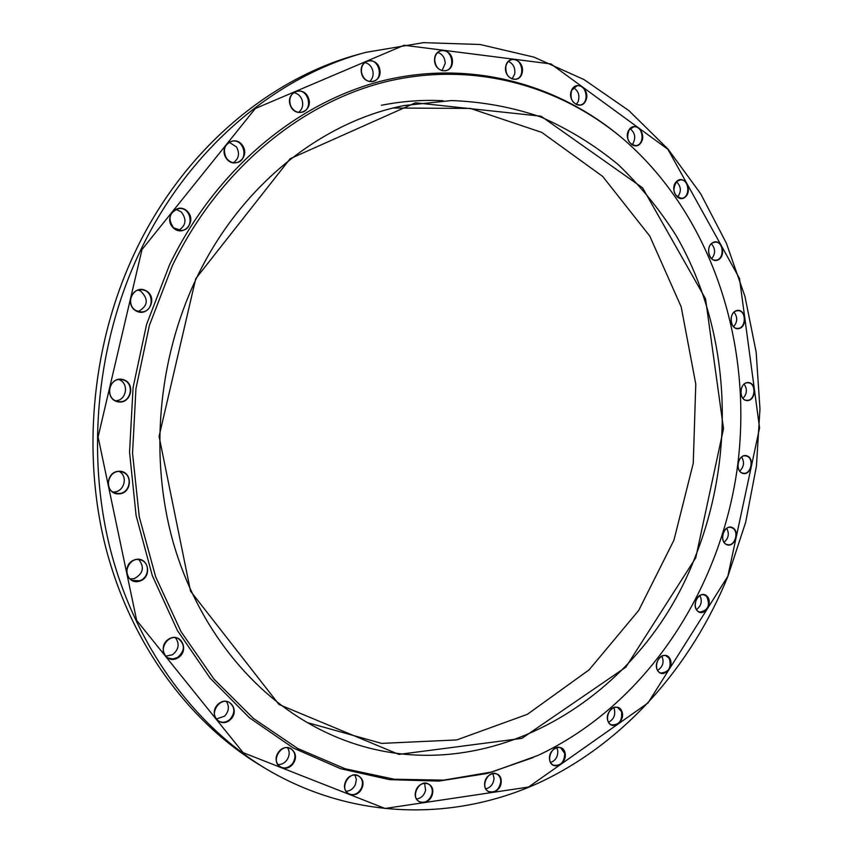 <?xml version="1.0" encoding="UTF-8"?>
<svg xmlns="http://www.w3.org/2000/svg" width="853" height="853" viewBox="0 0 853 853"><rect width="100%" height="100%" fill="white"/><g stroke="black" fill="none" stroke-linecap="round" stroke-linejoin="round"><path stroke-width="1.28" d="M365.884 52.353L359.827 54.006C270.476 77.698 184.611 149.019 136.288 249.513C92.519 340.166 81.259 450.373 105.58 546.826C130.36 643.194 188.62 721.905 260.282 765.365L265.656 768.606C193.652 724.943 135.073 645.742 110.176 548.682C85.727 451.546 97.071 340.507 141.118 249.193C189.75 147.953 276.105 76.162 365.884 52.353L423.461 42.65L480.036 44.484L533.999 57.13L584.006 79.574L628.97 110.677L668.08 149.179L700.708 193.812L726.425 243.318L744.957 296.46L756.153 352.065L759.97 408.96L756.44 466.058L745.671 522.26L727.833 576.479C691.303 666.321 624.641 742.515 539.906 782.372C455.203 821.386 353.163 820.735 265.656 768.606M196.062 279.059C157.762 359.774 149.392 457.944 173.212 542.423C197.416 626.838 251.795 693.979 317.252 728.057C465.258 805.413 637.511 708.534 694.96 557.499C736.789 453.551 730.712 329.727 675.981 235.385C659.401 209.177 640.091 185.527 618.03 164.448C594.552 145.117 568.93 129.347 541.175 117.138C512.44 107.211 482.521 101.688 451.429 100.558L404.365 105.505C321.314 121.702 239.97 185.954 196.062 279.059M307.251 722.576L381.611 743.389L456.781 739.924L527.367 714.324L589.082 669.872L638.694 610.449L673.934 540.194L693.254 463.307L695.781 384.074L681.184 306.835L649.783 236.078L602.644 176.39L541.794 132.407L470.472 108.438L393.254 108.032M695.749 557.809L625.793 667.217L521.919 738.367L398.841 754.404L279.006 704.493L190.539 591.182L159.074 436.437L195.732 278.707L290.148 158.722L415.464 102.797L541.026 116.2L642.565 187.809L705.527 298.774L723.515 428.675L695.749 557.809M172.359 265.667L149.403 325.366L135.947 388.669L132.546 453.252L139.252 516.747L155.683 576.884L181.017 631.625L214.103 679.276L253.512 718.525L297.74 748.507L345.177 768.777L394.289 779.237L443.645 780.143L491.936 771.976L538.03 755.406C645.135 705.175 719.644 591.907 737.109 469.438C753.935 346.883 713.375 217.526 624.172 139.817C561.253 86.1 475.292 61.213 388.595 81.088C302.218 101.432 219.061 168.926 172.359 265.667M620.323 136.576C557.03 83.829 471.155 59.87 384.778 80.246C298.721 101.07 216.076 168.531 169.523 264.878L146.567 324.46L133.068 387.614L129.549 452.079L136.085 515.489L152.303 575.615L177.381 630.431L210.201 678.231L249.375 717.725L293.368 748.038L340.635 768.713L389.629 779.653L438.922 781.081L487.244 773.468L533.434 757.464M501.223 781.679C500.967 793.855 484.205 796.382 484.621 784.099C484.92 771.805 501.703 769.459 501.223 781.679M565.166 753.455C567.106 764.725 551.422 771.197 549.599 759.788C547.669 748.412 563.428 742.078 565.166 753.455M621.901 711.455C625.771 721.414 611.75 731.309 607.965 721.211C604.073 711.167 618.212 701.347 621.901 711.455M669.605 658.164C675.086 666.502 663.186 679.233 657.759 670.778C652.204 662.386 664.242 649.645 669.605 658.164M706.902 596.108C713.694 602.57 704.258 617.572 697.498 610.983C690.621 604.51 700.185 589.444 706.902 596.108M732.812 527.804C740.596 532.229 733.879 548.884 726.116 544.363C718.258 539.97 725.071 523.188 732.812 527.804M746.663 455.769C755.108 458.008 751.322 475.75 742.888 473.404C734.369 471.229 738.208 453.338 746.663 455.769M748.028 382.507C756.814 382.475 756.089 400.686 747.313 400.611C738.495 400.739 739.21 382.357 748.028 382.507M736.725 310.567C745.501 308.21 747.921 326.272 739.156 328.512C730.381 330.975 727.897 312.763 736.725 310.567M712.831 242.572C721.222 237.902 726.809 255.154 718.418 259.707C710.059 264.483 704.365 247.125 712.831 242.572M676.728 181.284C684.33 174.353 693.041 190.102 685.417 196.894C677.868 203.91 669.019 188.129 676.728 181.284M629.194 129.539C635.613 120.476 647.288 133.996 640.827 142.888C634.504 151.994 622.679 138.527 629.194 129.539M571.563 90.215C576.351 79.276 590.702 89.789 585.83 100.558C581.138 111.476 566.669 101.102 571.563 90.215M505.786 66.086C508.516 53.654 525.064 60.414 522.196 72.686C519.552 85.055 502.95 78.487 505.786 66.086M434.561 59.593C434.859 46.19 452.943 48.525 452.453 61.8C452.218 75.107 434.156 72.985 434.561 59.593M361.373 72.526C358.942 58.825 377.666 56.245 379.862 69.871C382.304 83.434 363.687 86.228 361.373 72.526M290.393 105.633C285.083 92.444 303.391 84.703 308.413 97.903C313.669 110.954 295.554 118.834 290.393 105.633M226.216 158.242C218.112 146.449 234.788 133.686 242.604 145.596C250.601 157.293 234.159 170.088 226.216 158.242M173.479 228.05C162.891 218.496 176.742 201.319 187.063 211.075C197.512 220.575 183.896 237.688 173.479 228.05M136.267 311.025C123.76 304.457 133.718 283.868 146.034 290.734C158.391 297.324 148.614 317.732 136.267 311.025M117.565 401.731C103.885 398.65 109.184 376.045 122.768 379.489C136.32 382.666 131.106 405.015 117.565 401.731M118.77 493.908C104.802 494.495 105.09 471.474 119.079 471.251C132.972 470.803 132.652 493.567 118.77 493.908M139.529 581.181C126.137 585.307 121.531 563.481 135.041 559.685C148.422 555.719 152.9 577.342 139.529 581.181M177.851 657.887C165.813 665.105 156.824 645.881 169.043 638.918C181.135 631.828 189.931 650.935 177.851 657.887M230.427 719.591C220.351 729.272 207.801 713.726 218.112 704.215C228.295 694.619 240.621 710.154 230.427 719.591M293.219 763.446C285.488 774.833 270.38 763.67 278.366 752.346C286.213 740.98 301.12 752.239 293.219 763.446M432.471 793.866C429.805 806.437 412.681 804.592 415.55 791.947C418.301 779.301 435.361 781.337 432.471 793.866M361.928 788.172C356.725 800.509 340.123 794.015 345.561 781.668C350.871 769.289 367.344 775.953 361.928 788.172M727.822 576.34L759.565 427.95L739.487 278.409L667.91 149.307L550.942 63.932L404.098 45.262L255.324 108.523L142.003 249.524L98.095 436.971L136.683 620.43L243.116 752.655L385.023 808.463L528.487 787.063L647.981 702.979L727.822 576.34M443.133 100.761C422.725 99.662 402.136 101.166 381.387 105.282M361.512 787.98C363.41 782.596 362.397 778.533 358.452 775.825C349.218 770.152 338.94 788.812 348.6 793.791C353.899 795.892 358.196 793.951 361.512 787.98M354.965 774.94L356.351 779.482L355.392 784.547C353.281 788.844 350.156 791.072 346.009 791.253M432.034 793.748C432.823 789.206 431.575 785.922 428.302 783.928C419.377 778.736 409.973 797.182 419.292 801.671C425.22 803.526 429.475 800.892 432.034 793.748M424.613 783.203L425.594 790.368C424.122 795.444 421.126 798.323 416.584 799.005M292.835 763.19C296.215 757.091 295.533 752.25 290.798 748.657C281.159 742.622 270.241 761.558 280.328 766.911C284.945 769.043 289.114 767.807 292.835 763.19M287.536 747.686C289.871 751.482 289.7 755.534 287.034 759.842C284.561 763.168 281.49 764.736 277.833 764.565M230.097 719.271C235.321 712.713 235.076 707.105 229.382 702.456C219.189 696.261 208.057 715.592 218.667 721.137C222.569 723.067 226.376 722.438 230.097 719.271M226.344 701.486C229.521 706.401 228.945 711.295 224.616 716.157L216.267 719.036M177.573 657.514C185.005 650.807 185.261 644.527 178.341 638.641C167.433 632.627 156.717 652.566 168.02 657.94L172.732 658.974L177.573 657.514M175.505 637.788C179.834 644.004 178.789 649.677 172.37 654.795L165.685 656.149M139.338 580.786C148.859 578.441 150.459 563.364 141.502 560.261C129.731 554.908 120.38 575.69 132.482 580.403L139.338 580.786M138.836 559.611C144.701 567.298 143.197 573.632 134.337 578.611L130.157 578.952M118.652 493.503C130.434 493.674 133.335 474.535 121.915 471.954C109.269 467.839 102.413 489.579 115.283 493.045L118.652 493.503M119.356 471.581C128.419 476.294 124.069 492.149 113.758 491.968L112.948 491.957M117.522 401.347L118.162 401.475C131.788 404.29 135.36 380.982 121.499 379.628C108.651 377.314 104.684 398.927 117.522 401.347M118.993 379.596C129.293 383.125 126.649 400.441 115.752 400.761M136.299 310.684L140.873 311.91C154.638 312.806 154.564 289.231 140.777 289.796C130.157 289.306 126.553 306.088 136.299 310.684M138.25 290.137L140.638 291.076C148.806 299.136 148.027 305.95 138.335 311.516M173.564 227.783L181.369 230.523C194.772 229.83 191.818 206.511 178.565 208.622C169.193 212.44 167.529 218.826 173.564 227.783M175.953 209.316L181.348 211.992C186.914 219.445 186.018 225.576 178.661 230.385M226.344 158.072C228.988 161.654 232.325 163.19 236.356 162.688C249.14 161.004 244.448 138.186 231.899 141.214C224.424 144.328 222.58 149.947 226.344 158.072M229.18 142.248L236.505 146.94C239.896 153.465 238.872 158.722 233.434 162.71M290.532 105.537C292.995 110.709 296.716 112.969 301.706 112.297C313.829 110.154 308.423 87.891 296.567 91.314C290.606 93.723 288.591 98.468 290.532 105.537M293.709 92.636C297.484 93.308 300.213 95.589 301.909 99.492C303.636 104.908 302.516 109.205 298.561 112.383M361.512 72.526C363.325 79.116 367.131 82.112 372.932 81.504C384.415 79.297 379.041 57.567 367.814 60.989C363.037 62.77 360.936 66.609 361.512 72.526M364.807 62.536C369.136 63.623 371.855 66.619 372.964 71.556C373.539 75.768 372.398 79.105 369.552 81.557M434.689 59.678C435.478 67.387 439.114 71.087 445.597 70.778C456.515 68.773 451.642 47.555 440.948 50.732C437.131 51.969 435.041 54.955 434.689 59.678M437.781 52.438C442.494 54.091 444.967 57.748 445.213 63.421L442.025 70.703M505.882 66.235C505.413 74.701 508.687 79.041 515.713 79.244C526.141 77.58 522.036 56.852 511.8 59.635C508.772 60.467 506.799 62.664 505.882 66.235M508.484 61.448C513.399 63.794 515.468 68.016 514.679 74.115L511.992 78.966M571.617 90.418C569.74 99.257 572.534 104.119 579.987 105.026C589.967 103.789 586.768 83.541 576.927 85.854L571.617 90.418M573.472 87.699C578.451 90.834 579.987 95.504 578.089 101.699L576.159 104.492M629.194 129.784C625.857 138.612 628.075 143.89 635.848 145.639C645.433 144.861 643.194 125.082 633.694 126.884L629.194 129.784M630.1 128.728C635.027 132.695 635.975 137.685 632.937 143.677L631.956 144.818M676.674 181.561C671.876 190.016 673.454 195.593 681.44 198.301C690.695 198.013 689.427 178.65 680.214 179.94L676.674 181.561M676.493 181.721C681.227 186.508 681.568 191.658 677.538 197.192M712.724 242.86C705.794 246.165 708.182 260.837 715.539 260.165C724.517 260.346 724.197 241.367 715.219 242.156L712.724 242.86M711.391 243.83C715.55 248.671 715.646 253.64 711.658 258.758M736.576 310.855C728.793 312.401 729.571 328.661 737.397 328.394C746.151 329.055 746.78 310.385 737.984 310.673L736.576 310.855M734.06 312.209C737.738 317.124 737.589 321.954 733.58 326.71M747.825 382.784C739.476 382.293 738.335 400.036 746.684 400.292C755.268 401.422 756.824 382.997 748.156 382.794L747.825 382.784M744.147 384.149C747.441 389.171 747.047 393.894 742.963 398.34M746.407 456.035L745.703 455.886C737.323 454.372 734.87 472.455 743.347 473.212C751.365 474.79 754.393 457.773 746.407 456.035M741.63 457.027C744.616 462.187 743.987 466.858 739.732 471.037M732.514 528.039L730.85 527.421C722.534 525.416 719.143 543.393 727.598 544.651C734.934 546.581 739.38 531.515 732.514 528.039M726.724 528.306C729.475 533.669 728.601 538.318 724.101 542.273M706.561 596.3L704.034 594.882C695.739 592.377 691.399 610.321 699.886 612.081C708.278 610.353 710.506 605.097 706.561 596.3M699.908 595.501C702.467 601.12 701.337 605.801 696.506 609.554M669.221 658.313L665.99 655.776C657.674 652.758 652.353 670.714 660.904 673.006C668.901 672.26 671.684 667.366 669.221 658.313M661.875 656.117C664.316 662.067 662.909 666.811 657.663 670.351M621.496 711.551L617.743 707.595C609.341 704.034 603.007 722.075 611.686 724.89C619.246 725.007 622.509 720.561 621.496 711.551M613.67 707.638L614.288 708.907C615.674 714.995 613.776 719.41 608.573 722.171M564.739 753.476L560.698 747.804C552.168 743.709 544.8 761.846 553.64 765.226C560.709 766.069 564.409 762.155 564.739 753.476M556.71 747.569L557.745 750.512C558.075 756.494 555.719 760.481 550.665 762.475M500.786 781.636C500.775 777.979 499.421 775.43 496.734 773.991C488.033 769.342 479.631 787.618 488.684 791.563C495.198 792.991 499.24 789.686 500.786 781.636M492.874 773.49L494.047 778.416C493.418 784.067 490.678 787.532 485.847 788.822"/></g></svg>
